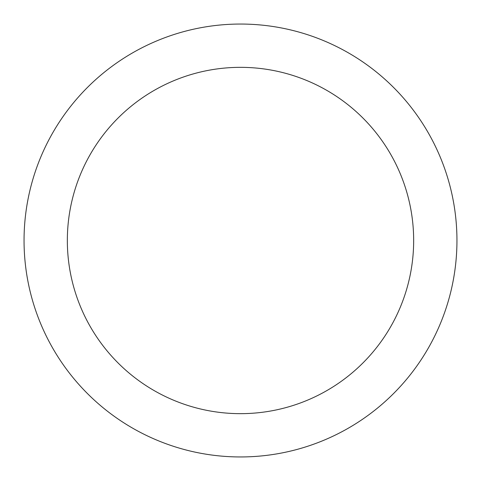 <?xml version="1.0" encoding="UTF-8"?>
<svg xmlns="http://www.w3.org/2000/svg" width="481" height="481" viewBox="0 0 481 481"><rect width="100%" height="100%" fill="white"/><g stroke="black" fill="none" stroke-linecap="round" stroke-linejoin="round"><path stroke-width="0.72" d="M413.66 240.5A173.16 173.16 0 0 0 240.5 67.34A173.16 173.16 0 0 0 67.34 240.5A173.16 173.16 0 0 0 240.5 413.66A173.16 173.16 0 0 0 413.66 240.5M456.95 240.5A216.45 216.45 0 0 0 240.5 24.05A216.45 216.45 0 0 0 24.05 240.5A216.45 216.45 0 0 0 240.5 456.95A216.45 216.45 0 0 0 456.95 240.5"/></g></svg>
